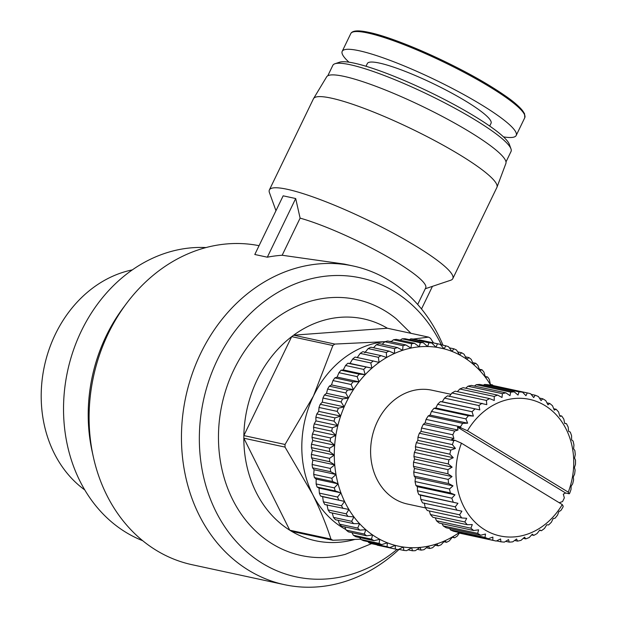 <?xml version="1.0" encoding="UTF-8"?>
<svg xmlns="http://www.w3.org/2000/svg" width="618" height="618" viewBox="0 0 618 618"><rect width="100%" height="100%" fill="white"/><g stroke="black" fill="none" stroke-linecap="round" stroke-linejoin="round"><path stroke-width="0.93" d="M345.964 529.603A98.965 82.634 -77.8 0 1 312.499 494.076L285.022 447.1L243.832 438.201A113.511 94.786 -77.8 0 0 289.749 530.205L330.939 539.097C326.35 524.713 320.201 509.711 312.499 494.076A98.965 82.634 -77.8 0 1 313.481 395.976L285.045 444.473L243.855 435.582A113.511 94.786 -77.8 0 1 257.219 379.684A113.511 94.786 -77.8 0 1 291.688 336.632L243.855 435.582A113.511 94.786 102.2 0 0 243.832 438.201L289.749 530.205A113.511 94.786 102.2 0 0 291.673 531.372A113.511 94.786 -77.8 0 0 354.717 539.475M371.565 543.655L345.277 554.354A130.977 109.371 -77.8 0 1 237.266 507.973A130.977 109.371 -77.8 0 1 233.913 369.672A130.977 109.371 -77.8 0 1 396.169 318.726L410.978 333.334M399.066 549.387A162.998 136.107 -77.8 0 1 284.458 584.667A162.998 136.107 -77.8 0 1 200.68 353.372A162.998 136.107 -77.8 0 1 353.272 266.018L344.28 264.079L282.163 255.257A162.998 136.107 -77.8 0 0 267.324 257.196L254.801 254.492L283.16 195.829L295.69 198.532L267.324 257.196M259.058 245.686A162.998 136.107 102.2 0 0 126.52 303.438A162.998 136.107 102.2 0 0 108.32 333.426A162.998 136.107 102.2 0 0 93.357 457.003A162.998 136.107 102.2 0 0 192.105 564.721L284.458 584.667M353.272 266.018A162.998 136.107 -77.8 0 1 443.013 345.215M417.683 304.473L425.709 287.864A81.499 12.491 -154.2 0 0 396.169 261.862A81.499 12.491 -154.2 0 0 300.109 218.131L282.163 255.257M397.05 549.41A152.909 127.687 -77.8 0 1 238.363 543.832A152.909 127.687 -77.8 0 1 217.381 359.854A152.909 127.687 -77.8 0 1 330.568 275.736A152.909 127.687 -77.8 0 1 441.422 344.867M126.52 303.438L123.314 307.718A152.909 127.687 102.2 0 0 106.242 335.844A152.909 127.687 102.2 0 0 92.206 451.781L93.357 457.003M425.284 288.745L450.653 280.255A101.87 15.612 -154.2 0 0 452.816 278.61A101.87 15.612 -154.2 0 0 415.891 246.103A101.87 15.612 -154.2 0 0 322.812 200.572A101.87 15.612 -154.2 0 0 269.378 189.935A101.87 15.612 -154.2 0 0 269.44 192.646L275.968 210.707M452.816 278.61L496.88 187.455A101.87 15.612 -154.2 0 0 496.965 187.254A101.87 15.612 -154.2 0 0 459.954 154.948A101.87 15.612 -154.2 0 0 367.471 109.649A101.87 15.612 -154.2 0 0 313.55 98.586A101.87 15.612 -154.2 0 0 313.45 98.78L269.378 189.935M496.965 187.254L505.887 163.453A99.544 15.257 -154.2 0 0 469.719 131.889A99.544 15.257 -154.2 0 0 379.352 87.625A99.544 15.257 -154.2 0 0 326.659 76.817L313.55 98.586M206.018 247.563A151.356 126.381 102.2 0 0 81.383 330.924A151.356 126.381 102.2 0 0 142.704 540.704M505.995 161.916L511.032 151.487A98.965 15.164 -154.2 0 0 510.978 148.853A98.965 15.164 -154.2 0 0 475.165 119.915A98.965 15.164 -154.2 0 0 334.941 63.754A98.965 15.164 -154.2 0 0 332.839 65.346L327.803 75.775M510.978 148.853L509.34 144.318A95.466 14.631 -154.2 0 0 474.786 116.4A95.466 14.631 -154.2 0 0 339.514 62.217L334.941 63.754M489.703 126.057L491.04 123.299A68.691 10.529 -154.2 0 0 466.142 101.375A68.691 10.529 -154.2 0 0 403.384 70.676A68.691 10.529 -154.2 0 0 367.355 63.499L366.018 66.265M503.477 136.879A96.632 14.809 -154.2 0 0 516.2 135.458A96.632 14.809 -154.2 0 0 481.167 104.62A96.632 14.809 -154.2 0 0 392.886 61.437A96.632 14.809 -154.2 0 0 342.202 51.34A96.632 14.809 -154.2 0 0 348.992 62.194M490.785 385.315A101.29 84.581 102.2 0 0 490.46 384.775A101.29 84.581 102.2 0 0 485.439 377.335A101.29 84.581 102.2 0 0 479.784 370.568A101.29 84.581 102.2 0 0 473.542 364.535A101.29 84.581 102.2 0 0 466.791 359.297A101.29 84.581 102.2 0 0 459.583 354.91A101.29 84.581 102.2 0 0 451.99 351.41A101.29 84.581 102.2 0 0 444.087 348.83A101.29 84.581 102.2 0 0 435.953 347.2A101.29 84.581 102.2 0 0 427.656 346.528A101.29 84.581 102.2 0 0 419.282 346.822A101.29 84.581 102.2 0 0 410.916 348.089A101.29 84.581 102.2 0 0 402.635 350.306A101.29 84.581 102.2 0 0 394.516 353.457A101.29 84.581 102.2 0 0 386.636 357.505A101.29 84.581 102.2 0 0 379.073 362.418A101.29 84.581 102.2 0 0 371.912 368.15A101.29 84.581 102.2 0 0 365.199 374.647A101.29 84.581 102.2 0 0 359.019 381.831A101.29 84.581 102.2 0 0 353.419 389.649A101.29 84.581 102.2 0 0 348.459 398.023A101.29 84.581 102.2 0 0 346.234 402.388A101.29 84.581 102.2 0 0 344.18 406.86L338.386 408.22L320.232 404.296L322.264 402.133L322.936 398.046L341.097 401.963L344.18 406.86L322.264 402.133M342.565 398.927L324.404 395.01L326.543 393.287L327.602 389.046L345.763 392.971L348.459 398.023L342.565 398.927A104.782 87.493 102.2 0 0 341.824 400.441A104.782 87.493 102.2 0 0 341.097 401.963M425.524 507.934L407.386 504.018A58.216 48.606 -77.8 0 1 377.467 421.406A58.216 48.606 -77.8 0 1 431.967 390.213L450.924 394.307M423.33 424.288A75.674 63.19 102.2 0 0 422.411 426.142A75.674 63.19 102.2 0 0 421.53 428.019L452.839 434.778A75.674 63.19 -77.8 0 1 454.639 431.047L423.33 424.288L425.114 422.921L426.057 419.383A75.674 63.19 -77.8 0 1 428.235 415.922L430.074 415.072L431.457 411.433L465.895 418.873L467.641 423.183L462.673 423.361A75.674 63.19 102.2 0 0 460.495 426.814L461.082 427.942L467.455 430.761L568.259 492.144L569.217 493.79L569.657 493.295A75.674 63.19 102.2 0 0 571.047 489.356L571.14 486.211L572.647 483.879A75.674 63.19 102.2 0 0 573.604 479.8L573.311 476.941L574.601 474.176A75.674 63.19 102.2 0 0 575.103 470.02L574.446 467.517L575.474 464.342A75.674 63.19 102.2 0 0 575.512 460.194L574.547 458.077L575.258 454.562A75.674 63.19 102.2 0 0 574.833 450.476L573.589 448.799L573.952 444.991A75.674 63.19 102.2 0 0 573.079 441.051L571.604 439.838L571.58 435.798A75.674 63.19 102.2 0 0 570.267 432.059L568.622 431.349L568.189 427.138A75.674 63.19 102.2 0 0 566.459 423.678L564.69 423.477L563.832 419.166A75.674 63.19 102.2 0 0 561.716 416.03L559.885 416.354L558.579 412.005A75.674 63.19 102.2 0 0 556.107 409.255L554.276 410.105L552.523 405.787A75.674 63.19 102.2 0 0 549.75 403.461L547.965 404.829L545.779 400.618A75.674 63.19 102.2 0 0 542.735 398.764L541.067 400.626L538.44 396.578A75.674 63.19 102.2 0 0 535.196 395.234L533.689 397.567L530.653 393.751A75.674 63.19 102.2 0 0 527.695 393.017A75.674 63.19 102.2 0 0 527.247 392.924L525.964 395.698L522.534 392.175L488.096 384.736A75.674 63.19 102.2 0 0 484.605 384.45L519.043 391.889L518.015 395.056L514.238 391.874L479.8 384.435A75.674 63.19 102.2 0 0 476.269 384.697L510.707 392.136L509.997 395.651L505.895 392.863L471.457 385.423A75.674 63.19 102.2 0 0 467.95 386.227L502.388 393.666L502.025 397.474L497.652 395.118L463.214 387.679A75.674 63.19 102.2 0 0 459.792 389.008L494.23 396.447L494.253 400.487L489.649 398.602L455.211 391.171A75.674 63.19 102.2 0 0 451.936 393.002L486.374 400.433L486.806 404.651L447.586 395.821A75.674 63.19 102.2 0 0 444.504 398.131L478.942 405.562L479.807 409.881L440.472 401.569A75.674 63.19 102.2 0 0 437.644 404.303L472.082 411.743L473.38 416.092L468.421 415.744L433.983 408.313A75.674 63.19 102.2 0 0 431.457 411.433M433.983 408.313L435.814 407.98L437.644 404.303M440.472 401.569L442.241 401.77L444.504 398.131M449.232 396.532L451.936 393.002M457.366 391.634L459.792 389.008M465.717 388.22L467.95 386.227M474.415 386.065L476.269 384.697M483.346 385.199L484.605 384.45M492.43 385.671L527.247 392.924M527.695 393.017L493.257 385.586A75.674 63.19 102.2 0 0 492.809 385.485M84.79 489.95A119.915 100.131 -77.8 0 1 55.342 334.261A119.915 100.131 -77.8 0 1 132.314 269.888M569.217 493.79L565.663 493.025L563.284 494.145L564.342 497.853A75.674 63.19 -77.8 0 1 563.462 499.73A75.674 63.19 -77.8 0 1 562.542 501.584L559.213 502.728M432.445 286.35L421.507 308.977M295.69 198.532L300.109 218.131M384.999 341.669L334.825 344.071L293.635 335.18A113.511 94.786 -77.8 0 1 387.386 328.235L293.635 335.18A113.511 94.786 102.2 0 0 291.688 336.632L332.878 345.532L313.481 395.976A98.965 82.634 -77.8 0 1 385.23 341.661M360.757 539.197L332.863 540.271L291.673 531.372M413.318 339.05L428.575 337.127A113.511 94.786 102.2 0 1 430.499 338.301L433.496 342.897M428.575 337.127L387.386 328.235M332.863 540.271A113.511 94.786 -77.8 0 1 330.939 539.097M389.579 341.406A98.965 82.634 -77.8 0 1 391.464 341.383M334.825 344.071A113.511 94.786 102.2 0 0 332.878 345.532M285.045 444.473A113.511 94.786 102.2 0 0 285.022 447.1M323.345 501.801A104.782 87.493 102.2 0 0 324.836 504.566L348.892 509.456A101.29 84.581 102.2 0 1 344.55 501.414L341.507 505.725L323.345 501.801L322.635 496.679L320.587 496.053L344.55 501.414A101.29 84.581 102.2 0 1 340.935 492.855L337.505 497.042L319.351 493.118L319.019 488.12L317.104 487.038L335.265 490.955L340.935 492.855A101.29 84.581 102.2 0 1 338.077 483.848L334.284 487.865L316.122 483.948L316.161 479.112L314.415 477.59L332.577 481.515L338.077 483.848A101.29 84.581 102.2 0 1 335.999 474.493L331.866 478.301L313.705 474.377L314.083 469.757L312.546 467.811L330.707 471.727L335.999 474.493A101.29 84.581 102.2 0 1 334.732 464.875L330.275 468.429L312.113 464.504L312.816 460.14L311.518 457.784L329.68 461.708L334.732 464.875A101.29 84.581 102.2 0 1 334.284 455.08L329.525 458.347L311.364 454.423L312.368 450.344L311.341 447.617L329.494 451.542L334.284 455.08A101.29 84.581 102.2 0 1 334.655 445.215L329.626 448.15L311.464 444.234L312.739 440.48L312.005 437.405L330.166 441.329L334.655 445.215A101.29 84.581 102.2 0 1 335.852 435.358L330.576 437.946L312.414 434.029L313.936 430.63L313.519 427.247L331.681 431.171L335.852 435.358A101.29 84.581 102.2 0 1 337.845 425.624L332.368 427.826L314.207 423.902L315.929 420.889L315.86 417.235L334.021 421.159L337.845 425.624A101.29 84.581 102.2 0 1 340.634 416.092L334.979 417.884L316.818 413.96L318.718 411.364L319.012 407.471L337.173 411.387L340.634 416.092A101.29 84.581 -77.8 0 1 344.18 406.86M320.232 404.296A104.782 87.493 102.2 0 0 319.012 407.471M316.818 413.96A104.782 87.493 102.2 0 0 315.86 417.235M314.207 423.902A104.782 87.493 102.2 0 0 313.519 427.247M312.414 434.029A104.782 87.493 102.2 0 0 312.005 437.405M311.464 444.234A104.782 87.493 102.2 0 0 311.341 447.617M311.364 454.423A104.782 87.493 102.2 0 0 311.518 457.784M312.113 464.504A104.782 87.493 102.2 0 0 312.546 467.811M313.705 474.377A104.782 87.493 102.2 0 0 314.415 477.59M316.122 483.948A104.782 87.493 102.2 0 0 317.104 487.038M319.351 493.118A104.782 87.493 102.2 0 0 320.587 496.053M328.073 509.92A104.782 87.493 102.2 0 0 329.803 512.476L347.957 516.393L353.913 516.895A101.29 84.581 102.2 0 1 348.892 509.456L346.234 513.844L328.073 509.92L326.976 504.721M333.496 517.39A104.782 87.493 102.2 0 0 335.443 519.715L353.596 523.639L359.576 523.662A101.29 84.581 102.2 0 1 353.913 516.895L351.657 521.314L333.496 517.39L332.237 513.002M339.552 524.149A104.782 87.493 102.2 0 0 341.692 526.219L359.854 530.136L365.81 529.688A101.29 84.581 102.2 0 1 359.576 523.662L357.714 528.066L339.552 524.149L338.154 520.302M346.188 530.113A104.782 87.493 102.2 0 0 348.513 531.913L366.667 535.837L372.561 534.925A101.29 84.581 102.2 0 1 365.81 529.688L364.35 534.037L346.188 530.113L344.744 526.876M353.341 535.242A104.782 87.493 102.2 0 0 355.821 536.748L373.975 540.673L379.769 539.313A101.29 84.581 102.2 0 1 372.561 534.925L371.503 539.166L353.341 535.242L351.959 532.654M360.943 539.483A104.782 87.493 102.2 0 0 363.546 540.68L381.708 544.605L387.362 542.813A101.29 84.581 102.2 0 1 379.769 539.313L379.097 543.4L360.943 539.483L359.746 537.598M368.907 542.789A104.782 87.493 102.2 0 0 371.627 543.678L389.78 547.594L395.265 545.393A101.29 84.581 102.2 0 1 387.362 542.813L387.069 546.714L368.907 542.789L368.073 541.662M377.173 545.13A104.782 87.493 102.2 0 0 377.521 545.207L395.682 549.132A104.782 87.493 -77.8 0 0 398.131 549.611L403.399 547.03A101.29 84.581 102.2 0 1 395.265 545.393L395.335 549.054L376.903 544.813M418.695 340.178L419.313 339.877L437.467 343.801A104.782 87.493 -77.8 0 1 439.916 344.288A104.782 87.493 -77.8 0 1 440.263 344.365L444.087 348.83L445.817 345.817A104.782 87.493 -77.8 0 1 448.529 346.706L451.99 351.41L453.89 348.807A104.782 87.493 -77.8 0 1 456.501 350.012L459.583 354.91L461.623 352.747A104.782 87.493 -77.8 0 1 464.095 354.253L466.791 359.297L468.931 357.583A104.782 87.493 -77.8 0 1 471.248 359.375L473.542 364.535L475.744 363.276A104.782 87.493 -77.8 0 1 477.884 365.346L479.784 370.568L482.001 369.78A104.782 87.493 -77.8 0 1 483.94 372.098L485.439 377.335L487.641 377.019A104.782 87.493 -77.8 0 1 489.363 379.576L490.46 384.775L492.608 384.929A104.782 87.493 -77.8 0 1 492.932 385.516M422.102 340.441A104.782 87.493 102.2 0 0 421.762 340.363A104.782 87.493 102.2 0 0 419.313 339.877M409.371 339.668L410.777 338.849L428.931 342.774A104.782 87.493 -77.8 0 1 431.781 343.005L413.62 339.081A104.782 87.493 102.2 0 0 410.777 338.849M400.14 340.186L402.133 338.826L420.286 342.743A104.782 87.493 -77.8 0 1 423.168 342.642L405.006 338.726A104.782 87.493 102.2 0 0 402.133 338.826M391.039 341.723L393.465 339.8L411.619 343.724A104.782 87.493 -77.8 0 1 414.493 343.284L396.339 339.367A104.782 87.493 102.2 0 0 393.465 339.8M382.133 344.265L384.859 341.769L403.013 345.686A104.782 87.493 -77.8 0 1 405.856 344.929L387.702 341.005A104.782 87.493 102.2 0 0 384.859 341.769M373.496 347.764L376.393 344.705L394.547 348.629A104.782 87.493 -77.8 0 1 397.335 347.548L379.182 343.623A104.782 87.493 102.2 0 0 376.393 344.705M364.72 352.778L368.15 348.591L386.304 352.507A104.782 87.493 -77.8 0 1 389.016 351.117L370.854 347.2A104.782 87.493 102.2 0 0 368.15 348.591M357.165 357.691L360.209 353.38L378.37 357.304A104.782 87.493 -77.8 0 1 380.966 355.613L362.805 351.688A104.782 87.493 102.2 0 0 360.209 353.38M370.808 362.951L371.912 368.15L347.849 363.26L349.997 363.423L352.654 359.035L370.808 362.951A104.782 87.493 -77.8 0 1 373.272 360.989L355.111 357.065A104.782 87.493 102.2 0 0 352.654 359.035M363.708 369.409L365.199 374.647L359.243 374.145L341.082 370.228L343.284 369.912L345.547 365.493L363.708 369.409A104.782 87.493 -77.8 0 1 366.01 367.185M347.849 363.26A104.782 87.493 102.2 0 0 345.547 365.493M357.119 376.617L359.019 381.831L353.04 381.808L334.886 377.884L337.104 377.096L338.965 372.693L357.119 376.617A104.782 87.493 -77.8 0 1 359.243 374.145M341.082 370.228A104.782 87.493 102.2 0 0 338.965 372.693M351.117 384.489L353.419 389.649L347.463 390.097L329.309 386.173L331.503 384.914L332.963 380.572L351.117 384.489A104.782 87.493 -77.8 0 1 353.04 381.808M334.886 377.884A104.782 87.493 102.2 0 0 332.963 380.572M329.309 386.173A104.782 87.493 102.2 0 0 327.602 389.046M324.404 395.01A104.782 87.493 102.2 0 0 322.936 398.046M338.386 408.22A104.782 87.493 102.2 0 0 337.173 411.387M459.39 533.071L457.227 536.115A104.782 87.493 -77.8 0 1 454.632 537.799L452.716 536.718L449.286 540.904A104.782 87.493 -77.8 0 1 446.582 542.295L444.844 540.773L441.051 544.79A104.782 87.493 -77.8 0 1 438.262 545.872L436.725 543.917L432.585 547.726A104.782 87.493 -77.8 0 1 429.742 548.49L428.436 546.134L423.979 549.696A104.782 87.493 -77.8 0 1 421.105 550.128L420.07 547.401L415.311 550.669A104.782 87.493 -77.8 0 1 412.43 550.769L411.696 547.702L406.667 550.646A104.782 87.493 -77.8 0 1 403.817 550.414L403.399 547.03A101.29 84.581 102.2 0 0 411.696 547.702A101.29 84.581 102.2 0 0 420.07 547.401A101.29 84.581 102.2 0 0 428.436 546.134A101.29 84.581 102.2 0 0 436.725 543.917A101.29 84.581 102.2 0 0 444.844 540.773A101.29 84.581 102.2 0 0 452.716 536.718A101.29 84.581 102.2 0 0 458.726 532.901M340.634 416.092L318.718 411.364M345.763 392.971A104.782 87.493 -77.8 0 1 347.463 390.097M378.37 357.304L379.073 362.418L373.272 360.989M386.304 352.507L386.636 357.505L380.966 355.613M394.547 348.629L394.516 353.457L389.016 351.117M403.013 345.686L402.635 350.306L397.335 347.548M411.619 343.724L410.916 348.089L405.856 344.929M420.286 342.743L419.282 346.822L414.493 343.284M428.931 342.774L427.656 346.528L423.168 342.642M437.467 343.801L435.953 347.2L431.781 343.005M389.78 547.594A104.782 87.493 -77.8 0 1 387.069 546.714M381.708 544.605A104.782 87.493 -77.8 0 1 379.097 543.4M373.975 540.673A104.782 87.493 -77.8 0 1 371.503 539.166M366.667 535.837A104.782 87.493 -77.8 0 1 364.35 534.037M359.854 530.136A104.782 87.493 -77.8 0 1 357.714 528.066M353.596 523.639A104.782 87.493 -77.8 0 1 351.657 521.314M347.957 516.393A104.782 87.493 -77.8 0 1 346.234 513.844M342.99 508.483A104.782 87.493 -77.8 0 1 341.507 505.725M338.749 499.977A104.782 87.493 -77.8 0 1 337.505 497.042M335.265 490.955A104.782 87.493 -77.8 0 1 334.284 487.865M332.577 481.515A104.782 87.493 -77.8 0 1 331.866 478.301M330.707 471.727A104.782 87.493 -77.8 0 1 330.275 468.429M329.68 461.708A104.782 87.493 -77.8 0 1 329.525 458.347M329.494 451.542A104.782 87.493 -77.8 0 1 329.626 448.15M330.166 441.329A104.782 87.493 -77.8 0 1 330.576 437.946M331.681 431.171A104.782 87.493 -77.8 0 1 332.368 427.826M334.021 421.159A104.782 87.493 -77.8 0 1 334.979 417.884M326.543 393.287L348.459 398.023M420.819 499.406L420.379 495.196L418.734 494.485L457.953 503.307L455.257 506.845L420.819 499.406A75.674 63.19 102.2 0 0 422.55 502.874L461.885 511.179L459.614 514.817L425.176 507.386A75.674 63.19 102.2 0 0 427.293 510.522L461.731 517.954L466.69 518.301L464.867 521.978L430.429 514.539A75.674 63.19 102.2 0 0 432.894 517.297L467.332 524.728L472.299 524.558L470.916 528.197L436.478 520.758A75.674 63.19 102.2 0 0 439.259 523.083L473.697 530.522L478.61 529.827L477.668 533.365L443.23 525.933A75.674 63.19 102.2 0 0 446.266 527.78L480.704 535.219L485.509 534.029L484.999 537.405L450.561 529.966A75.674 63.19 102.2 0 0 453.813 531.318L488.251 538.749L492.886 537.096L492.793 540.232L458.355 532.793A75.674 63.19 102.2 0 0 461.306 533.527L495.744 540.966A75.674 63.19 102.2 0 0 496.192 541.059L500.611 538.958L500.904 541.808L496.578 540.874M458.355 532.793L457.868 532.191M450.561 529.966L449.61 528.506M443.23 525.933L442.055 523.685M436.478 520.758L435.281 517.807M430.429 514.539L429.348 510.962M425.176 507.386L424.311 503.067M417.42 490.746L417.397 486.706L415.929 485.501L450.368 492.932L454.972 494.817L451.858 498.185L417.42 490.746A75.674 63.19 102.2 0 0 418.734 494.485M415.057 481.553L415.412 477.745L414.168 476.069L448.606 483.508L452.986 485.856L449.495 488.992L415.057 481.553A75.674 63.19 102.2 0 0 415.929 485.501M413.751 471.982L414.462 468.467L413.488 466.358L447.926 473.79L452.028 476.578L448.189 479.421L413.751 471.982A75.674 63.19 102.2 0 0 414.168 476.069M413.535 462.202L414.554 459.035L413.905 456.524L448.344 463.964L452.121 467.146L447.973 469.641L413.535 462.202A75.674 63.19 102.2 0 0 413.488 466.358M414.408 452.376L415.698 449.603L415.404 446.752L449.842 454.184L453.264 457.714L448.846 459.807L414.408 452.376A75.674 63.19 102.2 0 0 413.905 456.524M416.354 442.666L417.861 440.333L417.961 437.189L452.399 444.628L455.435 448.444L450.792 450.105L416.354 442.666A75.674 63.19 102.2 0 0 415.404 446.752M500.904 541.808A75.674 63.19 102.2 0 0 504.404 542.094L508.552 539.599L509.209 542.11A75.674 63.19 102.2 0 0 512.739 541.847L516.578 539.012L517.544 541.121A75.674 63.19 102.2 0 0 521.059 540.317L524.543 537.189L525.787 538.865A75.674 63.19 102.2 0 0 529.217 537.536L532.322 534.168L533.79 535.381A75.674 63.19 102.2 0 0 537.073 533.55L539.769 530.012L541.414 530.723A75.674 63.19 102.2 0 0 544.497 528.421L546.768 524.782L548.537 524.976A75.674 63.19 102.2 0 0 551.364 522.241L553.187 518.564L555.018 518.239A75.674 63.19 102.2 0 0 557.544 515.111L558.927 511.472L560.765 510.623A75.674 63.19 -77.8 0 0 562.952 507.169L563.207 506.219L562.249 504.574A69.857 58.331 -77.8 0 1 484.806 529.819A69.857 58.331 -77.8 0 1 461.453 443.191L455.072 440.371L453.79 440.688L419.352 433.257A75.674 63.19 102.2 0 0 417.961 437.189M419.352 433.257L421.02 431.387L421.53 428.019M337.845 425.624L315.929 420.889M426.057 419.383L460.495 426.814M462.673 423.361L428.235 415.922M331.503 384.914L353.419 389.649M454.639 431.047L457.984 430.02L425.114 422.921M457.984 430.02L457.529 427.177L461.082 427.942M430.074 415.072L467.641 423.183M335.852 435.358L313.936 430.63M468.421 415.744A75.674 63.19 102.2 0 0 465.895 418.873M337.104 377.096L359.019 381.831M455.072 440.371L451.519 439.607L453.89 438.486L421.02 431.387M453.89 438.486L452.839 434.778M435.814 407.98L473.38 416.092M334.655 445.215L312.739 440.48M453.79 440.688A75.674 63.19 102.2 0 0 452.399 444.628M474.91 409.008A75.674 63.19 102.2 0 0 472.082 411.743M343.284 369.912L365.199 374.647M455.435 448.444L417.861 440.333M442.241 401.77L479.807 409.881M334.284 455.08L312.368 450.344M450.792 450.105A75.674 63.19 102.2 0 0 449.842 454.184M482.025 403.26A75.674 63.19 102.2 0 0 478.942 405.562M349.997 363.423L371.912 368.15M453.264 457.714L415.698 449.603M334.732 464.875L312.816 460.14M448.846 459.807A75.674 63.19 102.2 0 0 448.344 463.964M489.649 398.602A75.674 63.19 102.2 0 0 486.374 400.433M452.121 467.146L414.554 459.035M335.999 474.493L314.083 469.757M447.973 469.641A75.674 63.19 102.2 0 0 447.926 473.79M497.652 395.118A75.674 63.19 102.2 0 0 494.23 396.447M452.028 476.578L414.462 468.467M338.077 483.848L316.161 479.112M448.189 479.421A75.674 63.19 102.2 0 0 448.606 483.508M505.895 392.863A75.674 63.19 102.2 0 0 502.388 393.666M452.986 485.856L415.412 477.745M340.935 492.855L319.019 488.12M449.495 488.992A75.674 63.19 102.2 0 0 450.368 492.932M514.238 391.874A75.674 63.19 102.2 0 0 510.707 392.136M454.972 494.817L417.397 486.706M344.55 501.414L322.635 496.679M451.858 498.185A75.674 63.19 102.2 0 0 453.172 501.924M522.534 392.175A75.674 63.19 102.2 0 0 519.043 391.889M457.953 503.307L420.379 495.196M455.257 506.845A75.674 63.19 102.2 0 0 456.988 510.306M531.14 394.354L535.196 395.234M459.614 514.817A75.674 63.19 102.2 0 0 461.731 517.954M539.398 398.046L542.735 398.764M464.867 521.978A75.674 63.19 102.2 0 0 467.332 524.728M546.945 402.859L549.75 403.461M470.916 528.197A75.674 63.19 102.2 0 0 473.697 530.522M436.007 347.084L444.087 348.83M440.534 344.682L445.817 345.817M553.728 408.737L556.107 409.255M477.668 533.365A75.674 63.19 102.2 0 0 480.704 535.219M449.363 347.834L453.89 348.807M559.653 415.582L561.716 416.03M484.999 537.405A75.674 63.19 102.2 0 0 488.251 538.749M457.691 351.897L461.623 352.747M564.651 423.284L566.459 423.678M492.793 540.232A75.674 63.19 102.2 0 0 495.744 540.966M465.485 356.841L468.931 357.583M472.7 362.619L475.744 363.276M509.209 542.11L505.663 541.345M403.817 550.414L398.741 549.317M479.29 369.193L482.001 369.78M517.544 541.121L514.593 540.48M412.43 550.769L408.065 549.827M485.2 376.493L487.641 377.019M525.787 538.865L523.291 538.324M421.105 550.128L417.305 549.309M490.398 384.45L492.608 384.929M533.79 535.381L531.642 534.918M429.742 548.49L426.405 547.772M541.414 530.723L539.537 530.314M438.262 545.872L435.304 545.23M446.582 542.295L443.948 541.723M454.632 537.799L452.26 537.289M562.249 504.574L461.453 443.191M457.529 427.177L565.663 493.025M568.259 492.144A69.857 58.331 102.2 0 0 544.898 405.516A69.857 58.331 102.2 0 0 467.455 430.761M367.71 32.986A96.632 14.809 -154.2 0 0 350.777 33.596C352.337 30.483 358.34 30.073 368.799 32.36C396.138 37.86 456.277 64.658 492.453 87.424C506.853 96.647 518.85 104.372 524.574 113.766L524.775 117.714A96.632 14.809 -154.2 0 0 489.75 86.875A96.632 14.809 -154.2 0 0 367.71 32.986M524.589 114.786A95.635 14.654 -154.2 0 0 489.703 85.732A95.635 14.654 -154.2 0 0 368.931 32.399M516.2 135.458L524.775 117.714M342.202 51.34L350.777 33.596M421.762 340.363L439.916 344.288"/></g></svg>
